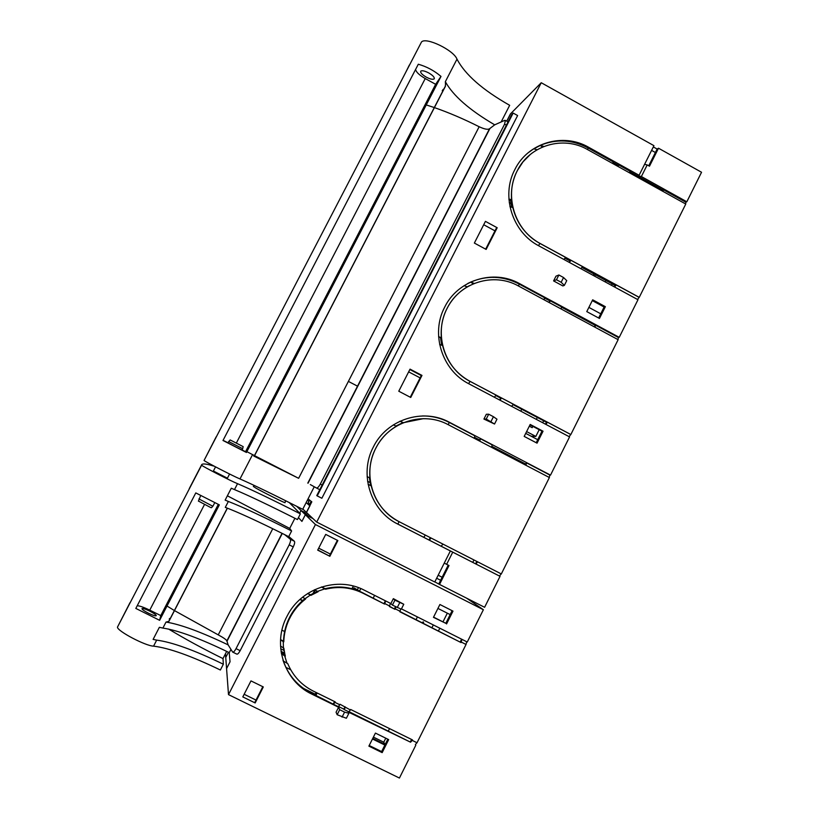 <?xml version="1.0" encoding="UTF-8"?>
<svg xmlns="http://www.w3.org/2000/svg" width="819" height="819" viewBox="0 0 819 819"><rect width="100%" height="100%" fill="white"/><g stroke="black" fill="none" stroke-linecap="round" stroke-linejoin="round"><path stroke-width="1.23" d="M167.015 606.029L173.997 610.309M174.478 610.595L218.243 634.868L272.747 528.726M168.581 629.043C185.329 639.127 203.47 648.976 222.993 658.589L226.689 651.392M227.375 495.802L289.711 528.419L294.912 518.273M159.623 620.311L219.338 504.873L195.782 492.915L135.821 608.425L159.623 620.311L160.77 615.571L149.754 610.145C143.53 607.155 139.353 605.702 137.193 605.784M160.77 615.571L218.294 504.391M148.761 613.359C153.46 615.56 155.968 616.298 156.296 615.571C155.774 614.557 153.511 613.032 149.488 610.984C144.809 608.783 142.291 608.046 141.943 608.763C142.455 609.776 144.728 611.302 148.761 613.359M228.358 501.453C242.045 506.766 263.134 516.605 291.615 530.958L288.697 536.66L284.654 534.623C257.944 521.283 238.155 512.203 225.297 507.381L228.358 501.453L225.143 500.122L231.296 488.216L234.48 489.598L237.541 483.681C230.804 480.978 202.539 466.431 201.607 465.192L201.505 465.049C201.832 463.697 204.392 463.615 209.183 464.793L214.271 466.216M189.261 488.605L201.505 465.049M132.115 598.924L130.303 602.415M169.308 619.369L169.482 618.499M168.264 621.386L168.929 621.334L227.406 508.169M218.243 634.868C223.403 637.632 226.29 639.649 226.883 640.908L228.143 644.881C201.013 631.93 180.303 624.324 166.011 622.071L168.233 621.56M230.835 649.6L229.279 652.651C200.389 638.595 178.266 630.415 162.899 628.081L159.367 627.303L153.112 639.404L156.675 640.13C172.195 642.168 194.42 650.204 223.352 664.219L222.993 658.589M291.615 530.958L289.711 528.419M237.541 483.681C251.003 489.414 271.949 499.477 300.368 513.871L297.451 519.563C269.011 505.19 248.024 495.198 234.48 489.598M284.654 534.623L290.254 539.178C290.909 540.018 290.55 541.912 289.189 544.85L236.046 648.638C234.613 651.228 233.476 652.364 232.637 652.067L228.143 644.881M236.691 654.002L236.804 654.115C237.612 654.401 238.728 653.255 240.162 650.665L293.253 546.897L289.189 544.85M288.779 536.506L294.39 541.267C295.004 542.096 294.625 543.97 293.253 546.897M129.965 602.733L117.465 627.129C117.056 630.968 145.454 645.945 153.562 646.15L156.675 640.13M153.562 646.15C169.164 648.054 191.431 656.009 220.383 670.014L223.352 664.219M213.39 471.038L227.426 478.183M300.368 513.871L289.209 502.518M461.947 639.352L461.056 642.567L399.836 611.762L400.747 608.978M461.056 642.567L399.959 611.527M461.302 642.076L466.042 644.471L417.025 742.761L412.233 740.396L410.575 742.198L348.976 711.66M395.874 606.859L395.28 608.855L400.082 611.271M395.28 608.855L395.034 609.346L389.383 606.5L390.438 603.337M385.636 600.921L384.817 603.593L389.629 606.009M384.817 603.593L384.572 604.084L362.868 593.161C351.003 587.366 338.554 586.056 325.532 589.23L324.795 588.861L317.485 591.39L314.547 589.711M307.647 593.529L310.882 595.372L318.13 591.717L317.485 591.39M310.309 595.085L305.098 598.679L305.641 598.955C298.444 604.535 292.905 611.445 289.005 619.696C285.739 626.74 283.998 634.131 283.783 641.85L283.538 641.144C283.753 633.445 285.493 626.085 288.738 619.062C292.567 610.964 297.993 604.156 305.006 598.628M280.518 646.078L283.415 647.89L283.241 641.584L283.783 641.85M283.415 647.89L285.329 656.162L284.684 655.835L286.978 663.206L287.725 663.574C292.926 675.9 301.443 685.083 313.288 691.093L335.217 701.883L333.446 704.258L311.445 693.212L311.773 694.082L338.575 707.258L339.69 709.715L344.584 712.12L348.884 713.277L348.29 712.028L410.575 742.198M412.233 740.396L412.479 739.905L350.634 709.469L350.389 709.971L340.08 704.279L339.824 704.77L334.961 702.385M460.258 641.871L461.609 639.178M255.159 702.948L263.308 686.946L250.972 680.896L242.803 696.918L255.159 702.948L255.006 702.047L262.817 686.701M317.782 549.948L329.852 556.285L337.868 540.55L325.716 534.397L317.69 550.133L329.852 556.285M337.387 540.305L329.463 555.845M345.065 706.736L343.847 709.141L338.431 706.48M452.129 610.698L445.812 623.31L433.568 617.127M387.817 739.188L381.613 751.576L369.205 745.505M281.378 653.572L285.084 655.405L283.814 648.095M282.975 660.155L283.22 660.913C288.411 675.47 297.809 686.24 311.445 693.212M334.531 701.545L333.313 703.961M411.558 739.455L410.36 741.86M317.383 591.338L310.555 594.819L307.79 593.437M395.034 609.346L389.506 606.265M394.441 608.752L395.495 606.664M280.569 639.67L283.538 641.144M384.572 604.084L362.377 592.608C350.552 586.844 338.145 585.534 325.163 588.697L321.642 586.936M384.019 603.501L385.38 600.798M393.345 598.648L394.922 600.173L403.767 604.268L393.345 598.648L390.868 603.562L364.363 590.212C337.735 576.054 300.972 588.165 287.141 616.031C272 643.642 283.876 681.142 311.773 694.082M415.796 745.229L399.426 778.05L228.501 694.625L315.438 524.539L483.374 609.725L467.26 642.024L401.443 608.886M390.868 603.562L392.424 605.118L401.29 609.193L403.767 604.268M466.676 641.727L466.042 644.471M325.532 589.23L325.163 588.697M321.468 586.988L324.795 588.861M310.882 595.372L310.555 594.819M305.098 598.679L302.58 597.184M283.241 641.584L280.548 639.885M285.329 656.162L285.084 655.405M284.684 655.835L281.419 653.818M283.22 660.913L286.978 663.206M339.824 704.77L338.298 706.654L333.446 704.258M343.847 709.141L345.536 707.585M350.389 709.971L348.833 711.834L343.99 709.449M417.025 742.761L415.356 744.553M385.769 738.185L383.763 742.198L384.94 744.358M483.374 609.725L466.605 598.167M256.009 700.071L244.154 694.277M446.56 623.945L452.979 611.128L439.895 604.504L433.456 617.342L445.812 623.31M388.677 739.618L375.419 733.097L368.888 746.129L382.166 752.63L388.677 739.618M381.613 751.576L382.166 752.63M338.575 707.258L336.066 712.223L337.162 714.731L346.365 718.263L348.884 713.277M399.764 602.61L397.266 607.555M394.922 600.173L392.424 605.118M315.438 524.539L301.034 510.513L304.207 512.121L308.681 516.42L312.991 518.601M318.693 548.177L330.374 554.074M437.93 608.425L450.174 614.608M372.471 738.984L384.879 745.065M372.768 738.39L385.176 744.471M373.403 737.11L383.763 742.198M303.296 688.288L315.295 694.195M228.501 694.625L225.747 657.462L228.429 652.231M301.034 510.513L299.672 513.165M227.058 641.809L226.976 640.765M344.584 712.12L342.066 717.137M339.69 709.715L337.162 714.731M353.317 586.046L351.975 588.697M302.702 600.532L300.153 599.252M314.844 589.875L313.053 593.406M315.223 590.1L313.718 593.058M302.457 600.747L299.908 599.477M243.161 446.59L242.69 448.71L228.696 441.564M242.485 446.273L230.159 439.946L242.485 446.273M214.732 502.712L213.001 506.04L212.182 505.917L198.925 498.914M198.423 501.054L210.749 507.565L211.527 507.678L212.92 506.132M253.429 486.445L255.569 487.919C263.268 492.383 287.295 504.33 284.92 502.518L285.79 500.808M302.835 509.06L306.49 512.489L309.91 505.814L306.132 502.631M479.791 147.737L480.343 147.185M510.667 113.687L507.401 120.055M529.33 426.167L532.196 427.682L532.862 426.361M536.353 419.379L537.325 417.455M472.768 562.377L473.976 559.971M474.856 437.489L474.416 438.37M526.617 431.582L535.831 436.425L539.199 429.699M542.69 422.727L543.662 420.802M611.486 285.319L612.202 283.896M605.241 281.931L605.958 280.497M531.07 436.189L535.831 436.425M506.316 455.036L506.746 454.166M520.792 411.169L521.754 409.244M310.258 504.893L309.521 504.422L311.118 501.279M309.613 500.092L308.036 503.183L309.715 504.033M308.036 503.183L309.439 499.959M309.695 504.565L311.302 501.423L309.695 504.565M509.264 202.61L510.933 203.522M513.155 113.063L317.209 495.894L316.769 495.587L511.947 114.281L513.155 113.063L517.618 115.54L321.867 498.259L317.209 495.894M506.715 121.151L510.401 113.954L541.246 82.729L316.697 522.082L306.408 512.407L311.814 501.832L308.057 498.863M308.865 501.064L307.33 500.286M541.246 82.729L653.961 145.68L639.086 175.276L588.615 147.256C563.022 132.32 527.753 142.823 514.834 169.605C500.839 195.721 512.305 232.166 538.738 245.792L637.981 299.723L619.225 337.336L519.574 283.64C493.601 268.888 457.76 279.996 444.635 307.248C430.446 333.804 442.065 370.413 468.867 383.794L569.574 436.896L550.511 475.133L449.396 422.266C422.973 407.698 386.486 419.502 373.208 447.297C358.906 474.303 370.7 510.984 397.839 524.109L450.368 550.952L434.766 582.002L316.697 522.082M653.327 146.929L657.135 149.048L658.507 148.219L701.545 172.256L686.834 201.771L641.369 176.535L647.205 164.926L644.594 164.312M484.602 607.299L439.527 584.428L449.007 565.54L446.631 564.332L452.743 552.16L500.04 576.341L484.602 607.299M434.828 581.889L439.527 584.428M474.488 437.305L479.524 439.936M491.809 446.355L525.563 463.994M408.65 371.867L420.116 377.887M525.716 433.374L537.735 439.69M588.881 307.391L600.736 313.8M483.712 224.734L494.993 230.866M367.577 481.255L370.004 482.504M367.588 481.306L370.014 482.565M491.001 421.55L493.437 416.707L496.969 419.205L494.543 424.027L486.24 419.052L488.687 414.209L493.437 416.707M563.554 277.528L558.875 274.989L556.47 279.75L561.158 282.289L563.554 277.528L566.738 280.641L564.352 285.381L561.158 282.289M543.898 146.458L540.243 145.373C556.336 138.78 572.205 139.599 587.837 147.819L613.083 161.824L612.755 163.534M563.943 259.49L565.489 257.33L539.926 243.427C525.9 235.432 516.871 223.485 512.827 207.596L509.94 206.634M530.303 154.474L523.013 161.845L517.321 170.587C512.694 179.709 510.79 189.465 511.609 199.836L508.906 199.007M527.989 152.897L533.712 148.812L537.09 149.744M464.056 285.667L467.291 286.855C458.681 291.984 451.996 299.048 447.256 308.026C442.495 317.332 440.54 327.252 441.359 337.766L438.605 336.67M474.221 283.435L470.628 282.094C486.967 275.225 503.071 275.829 518.929 283.917L544.543 297.717L544.062 299.785M494.4 397.266L496.017 395.075L470.086 381.398C455.845 373.505 446.683 361.568 442.598 345.577L439.608 344.338M348.392 381.398L356.941 385.862M473.3 283.814L470.628 282.094M441.359 337.766L438.626 336.957M542.434 147.062L540.243 145.373M511.609 199.836L510.667 200.522L508.947 199.59M657.135 149.048L655.395 152.518L651.586 150.389M658.507 148.219L649.487 166.185L647.205 164.926M655.395 152.518L648.73 165.776M639.086 175.276L638.206 175.768L641.369 176.535M618.14 166.523L618.458 164.814L629.883 171.151L629.596 172.881M617.485 166.165L618.458 164.814M663.001 191.411L663.216 189.65L685.861 202.211L686.834 201.771M662.213 190.97L663.216 189.65M510.595 200.481L511.578 207.176M587.51 149.539C563.226 135.381 529.801 145.229 517.383 170.536C503.849 195.424 514.721 230.364 539.997 243.397L639.24 297.348L685.769 204.044L587.51 149.539M569.379 262.438L570.925 260.288L582.493 266.574L580.927 268.714M570.925 260.288L569.062 262.264M614.619 287.029L616.236 284.92L614.987 285.329L614.24 286.824M494.543 424.027L483.927 419.062L486.24 419.052M483.927 419.062L486.343 414.26L488.687 414.209M421.98 375.409L410.043 369.134L398.771 391.216L410.739 397.471L421.98 375.409L421.304 375.552L410.268 397.225M409.848 369.523L421.304 375.552M486.138 249.426L497.184 227.743L485.432 221.365L474.365 243.059L486.138 249.426M485.667 249.171L496.283 228.337L497.184 227.743M605.354 306.675L592.68 299.815L586.773 311.599L599.457 318.448L605.354 306.675L604.135 307.023L592.28 300.614M604.135 307.023L598.638 318.007M543.038 431.203L530.19 424.447L524.191 436.414L537.049 443.161L543.038 431.203L541.994 431.173L536.21 442.721M529.985 424.846L541.994 431.173M556.47 279.75L553.593 280.917L555.968 276.187L558.875 274.989M553.593 280.917L562.878 285.944L564.352 285.381M539.905 145.659L533.793 148.833M470.352 282.238L467.772 283.476M548.853 302.365L549.999 300.665L561.588 306.91L561.148 308.988M549.999 300.665L549.529 302.723M595.044 327.242L595.413 325.133L618.376 337.51L619.225 337.336M594.225 326.801L595.413 325.133M499.918 400.174L501.545 397.993L513.278 404.187L511.64 406.347M501.545 397.993L500.624 398.065L499.641 400.02M545.823 424.375L547.512 422.246L546.468 422.246L545.485 424.191M469.451 285.647L467.239 286.834M440.581 338.001L441.676 345.198M518.437 285.974C493.847 272.041 459.971 282.371 447.307 308.005C433.446 333.323 444.441 368.56 470.137 381.388L570.843 434.52L618.13 339.68L518.437 285.974M450.368 550.952L452.743 552.16M444.267 563.083L446.631 564.332M438.8 583.906L440.632 580.261L436.66 578.245M569.031 436.609L570.843 434.52M547.512 422.246L570.761 434.51M442.147 577.252L438.175 575.225M546.447 422.266L512.96 404.606M500.614 398.095L495.7 395.505M595.014 325.235L561.537 307.186M549.651 300.788L544.481 298.003M614.956 285.391L581.879 267.414M569.778 260.841L564.875 258.169M618.038 165.069L612.991 162.275M662.755 189.885L629.811 171.601M685.861 202.211L685.687 203.992M637.51 299.457L639.158 297.379L616.236 284.92M618.376 337.51L618.058 339.639M441.206 546.242L500.04 576.341M430.292 537.633L429.074 540.049L441.195 546.253L442.905 544.082M429.074 540.049L423.72 537.305L425.389 535.124M396.191 523.228L423.71 537.315M440.632 580.261L448.228 565.141M422.358 415.96C431.726 415.868 440.571 417.966 448.884 422.266L474.877 435.851L474.232 438.267M443.755 419.717L445.679 420.72M525.133 464.864L526.494 462.837L549.795 475.02L549.314 477.508M550.511 475.133L549.795 475.02M479.084 440.806L480.415 438.749L492.178 444.901L491.564 447.328M429.31 540.171L430.999 537.991M475.604 563.82L476.812 561.414M475.88 563.974L477.651 561.854M499.426 576.013L501.248 573.914M480.415 438.749L479.78 441.175M526.494 462.837L525.962 465.305M501.31 573.945L549.385 477.538L448.218 424.682C423.443 411.056 389.322 421.652 376.259 447.389C361.783 473.167 372.84 508.998 399.119 521.683L501.31 573.945M393.355 424.866L396.314 426.228C387.735 431.429 381.03 438.472 376.218 447.379C371.191 456.971 369.103 467.178 369.942 477.999L367.127 476.597L369.942 477.999M399.938 421.232L403.357 422.696L400.061 421.171M423.341 418.663L403.357 422.696M397.839 524.109L399.078 521.662C384.623 513.892 375.337 501.965 371.202 485.872L368.089 484.305M402.723 422.676L395.935 426.054M369.4 477.794L370.638 485.585M246.867 451.668L254.054 455.384M254.555 455.64L298.628 478.306L479.156 126.74C463.749 118.98 448.832 112.602 434.408 107.606M426.249 104.924L433.886 107.422M253.726 456.009L254.238 456.255L445.485 86.159L445.321 85.299M298.628 478.306L253.767 456.04M307.821 483.097L489.486 128.798C487.755 129.822 484.305 129.136 479.156 126.74M307.811 483.097L489.486 128.798L494.707 124.836C469.522 110.084 453.071 95.69 445.352 81.675L445.516 85.022M443.233 89.332L442.24 90.725M409.101 65.858L421.498 41.994C425.788 36.691 453.706 50.154 456.992 59.142C465.038 74.56 482.596 89.947 509.674 105.313L501.341 121.57M405.487 72.819L409.367 65.018M216.165 436.844L204.054 460.473C205.026 461.64 233.292 476.177 239.987 478.951L252.201 455.333M246.447 452.477L441.001 76.413L435.647 84.306L245.546 451.709L246.447 452.477L222.993 440.489L418.304 64.23C426.668 66.605 434.234 70.659 441.001 76.413M314.25 486.773L302.702 509.326C274.293 494.922 253.388 484.797 239.987 478.951M322.154 485.063L320.29 484.111L504.596 124.15L505.343 120.393L504.75 120.342L494.707 124.836M310.319 484.572L316.472 487.991C317.455 488.196 318.724 486.906 320.29 484.111M242.055 449.928L245.546 451.709M228.04 442.792L223.075 440.346M228.675 441.564L227.989 442.884L235.166 446.621L241.994 450.03L242.68 448.72M236.343 443.059L425.235 78.552C419.451 75.194 416.226 72.185 415.571 69.502M425.235 78.552L435.647 84.306M426.167 77.078C421.867 74.498 420.096 72.502 420.843 71.089C422.246 70.321 424.897 70.946 428.787 72.963C433.097 75.563 434.869 77.559 434.101 78.941C432.688 79.709 430.036 79.095 426.167 77.078M360.647 591.779L353.951 587.827L353.327 589.066M353.951 587.827L355.681 589.803M388.329 731.019L389.537 728.613M438.462 630.896L439.813 628.204M442.977 621.877L447.338 613.175M225.471 653.767L226.576 668.591L230.047 661.793L229.218 652.62M296.693 506.285L305.354 514.711L312.971 518.591M298.444 517.628L301.935 521.396L305.354 514.711M431.982 627.641L433.333 624.938M290.704 669.737L285.851 667.342M315.909 695.403L317.137 692.987M314.926 694.921L316.154 692.505M416.072 619.635L417.424 616.932M423.618 623.433L423.372 621.908L421.908 622.573M373.229 598.075L374.59 595.362M358.446 587.653L357.463 589.588M281.931 630.18L284.633 631.521M281.019 651.32L284.572 653.091M284.787 654.115L281.163 652.344M359.695 590.714L360.79 588.564M284.111 650.47L280.712 648.791M593.079 275.317L594.113 274.058M594.399 276.044L595.587 274.856M149.754 610.145L204.433 504.627M168.806 621.314L227.293 508.128M226.883 640.929L282.064 533.333L226.883 640.908M240.162 650.665L236.046 648.638M294.39 541.267L290.254 539.178M162.899 628.081L166.011 622.071M362.377 592.608L362.868 593.161M587.458 149.498L588.615 147.256M539.997 243.397L538.421 245.618M518.386 285.954L519.574 283.64M470.137 381.388L468.509 383.609M448.177 424.662L449.396 422.266M445.352 81.675L456.992 59.142M254.136 456.203L445.413 86.046M319.789 489.68L316.472 487.991M506.388 125.143L504.596 124.15M226.955 641.338L282.289 533.435M236.804 654.115L232.76 652.129M117.465 627.129L201.607 465.192M289.005 619.696L288.738 619.062M230.159 439.946L228.685 441.574M215.54 466.881L213.36 471.099M200.655 495.577L198.403 501.156M229.576 474.017L227.395 478.235M253.368 486.547L254.003 485.319M204.054 460.473L421.498 41.994M308.026 483.23L490.018 128.307M508.056 121.888L505.343 120.393M434.101 78.941L434.367 78.419"/></g></svg>
